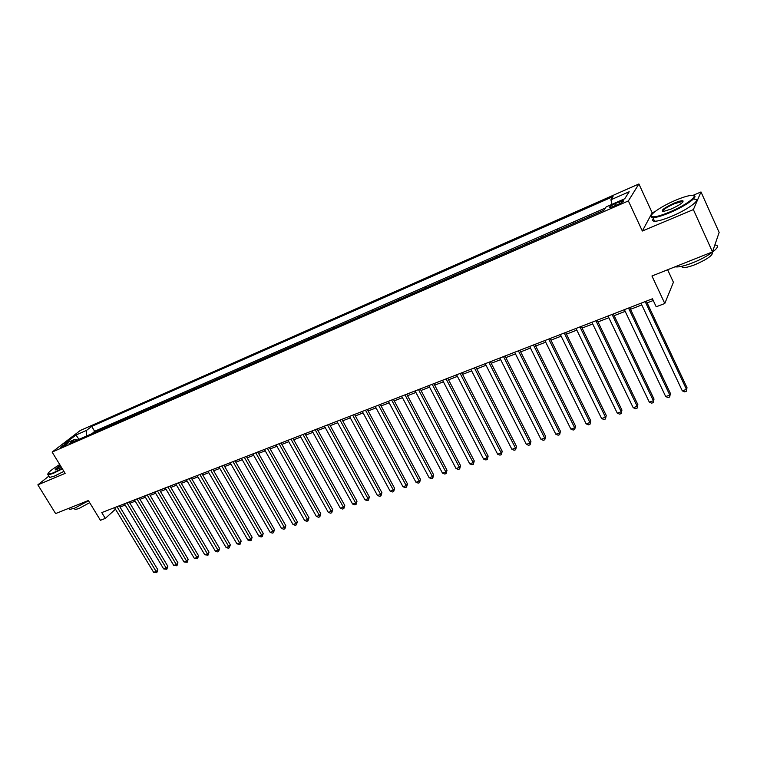 <?xml version="1.0" encoding="UTF-8"?>
<svg xmlns="http://www.w3.org/2000/svg" width="757" height="757" viewBox="0 0 757 757"><rect width="100%" height="100%" fill="white"/><g stroke="black" fill="none" stroke-linecap="round" stroke-linejoin="round"><path stroke-width="1.14" d="M61.809 447.198C65.868 445.163 67.979 443.744 68.13 442.949L66.777 443.375C62.736 445.409 60.636 446.829 60.465 447.633L61.809 447.198M638.899 183.97L80.27 430.487L52.129 452.08L628.367 200.927L638.899 183.97L652.165 212.764L642.343 231.017L693.374 209.594L700.991 191.956L692.901 195.41M655.051 211.534L652.165 212.764M700.991 191.956L719.15 232.418L712.488 251.892L651.957 276.002L664.788 303.491L673.418 282.257L667.636 269.757M48.874 476.087L37.85 484.84L55.611 513.568L88.37 500.519L100.416 520.286L105.318 518.403L115.452 509.177M693.374 209.594L712.488 251.892M598.427 212.632L589.438 216.559M582.36 219.653L573.532 223.504M566.52 226.561L557.852 230.346M550.897 233.374L542.391 237.092M535.502 240.092L527.146 243.745M520.324 246.716L512.12 250.302M505.364 253.254L497.302 256.774M490.602 259.698L482.682 263.152M476.049 266.048L468.271 269.445M461.685 272.312L454.049 275.643M447.529 278.491L440.025 281.774M433.553 284.594L426.182 287.811M419.775 290.612L412.527 293.773M406.168 296.545L399.053 299.649M392.751 302.403L385.748 305.459M379.503 308.184L372.624 311.184M366.435 313.89L359.67 316.842M353.528 319.52L346.886 322.416M340.792 325.075L334.263 327.932M328.216 330.563L321.801 333.364M315.801 335.985L309.49 338.739M303.548 341.331L297.34 344.047M291.445 346.621L285.342 349.28M279.484 351.835L273.485 354.456M267.685 356.982L261.78 359.556M256.027 362.073L250.226 364.609M244.511 367.098L238.805 369.596M233.128 372.065L227.516 374.516M221.896 376.967L216.37 379.38M210.787 381.821L205.355 384.187M199.82 386.609L194.473 388.937M188.976 391.341L183.724 393.631M178.264 396.015L173.098 398.267M167.675 400.633L162.594 402.856M157.21 405.203L152.214 407.38M146.867 409.717L141.947 411.865M136.648 414.174L131.803 416.293M126.542 418.583L121.773 420.665M116.55 422.945L111.866 424.989M106.671 427.26L102.063 429.276M664.788 303.491L656.205 306.784L652.449 298.769L101.779 512.584L105.318 518.403M619.179 201.901L615.441 203.529C610.587 205.857 608.628 207.267 609.574 207.749L617.267 204.863C622.159 202.516 624.118 201.107 623.153 200.633L619.179 201.901L619.945 203.557M77.252 440.101L75.094 439.23L69.71 443.394L603.906 210.247L606.158 206.879L624.743 198.75L629.181 191.748L610.927 199.782L613.056 196.602L91.701 426.39L86.544 430.383L86.421 436.098M75.094 439.23L64.459 443.876L75.993 435.02L86.544 430.383M605.411 208.005L94.634 431.291L92.363 433.506M96.905 431.518L92.184 433.203M100.804 429.825L101.883 428.973M110.607 425.538L111.686 424.696M120.533 421.214L121.593 420.362M130.573 416.833L131.623 415.981M140.717 412.395L141.767 411.553M150.993 407.919L152.025 407.077M161.383 403.377L162.405 402.544M171.896 398.797L172.908 397.955M182.532 394.151L183.544 393.318M193.3 389.448L194.294 388.615M204.191 384.698L205.175 383.865M215.215 379.891L216.19 379.058M226.371 375.018L227.337 374.195M237.66 370.088L238.616 369.265M249.1 365.101L250.037 364.278M260.673 360.048L261.6 359.225M272.388 354.929L273.305 354.115M284.253 349.753L285.152 348.939M296.261 344.511L297.151 343.706M308.43 339.202L309.301 338.398M320.75 333.828L321.611 333.023M333.231 328.377L334.074 327.582M345.864 322.861L346.697 322.066M358.667 317.278L359.48 316.483M371.64 311.619L372.444 310.824M384.783 305.875L385.568 305.099M398.097 300.065L398.863 299.289M411.59 294.18L412.338 293.404M425.264 288.209L425.992 287.442M439.126 282.162L439.836 281.396M453.169 276.031L453.859 275.274M467.41 269.814L468.081 269.066M481.849 263.512L482.493 262.774M496.478 257.125L497.112 256.386M511.325 250.652L511.931 249.914M526.37 244.085L526.957 243.357M541.634 237.424L542.201 236.704M557.124 230.667L557.654 229.948M572.822 223.807L573.342 223.107M588.757 216.852L589.249 216.161M642.343 231.017L628.367 200.927M37.85 484.84L65.14 473.38L52.129 452.08M120.003 507.076L125.208 505.061M129.93 503.235L135.238 501.181M139.979 499.336L145.382 497.245M150.141 495.4L155.639 493.271M160.418 491.425L166.029 489.249M170.817 487.394L176.532 485.18M181.33 483.316L187.159 481.064M191.975 479.2L197.908 476.901M202.744 475.027L208.8 472.68M213.644 470.807L219.804 468.413M224.678 466.53L230.951 464.098M235.834 462.205L242.24 459.726M247.132 457.834L253.652 455.307M258.563 453.396L265.215 450.822M270.145 448.92L276.92 446.289M281.859 444.378L288.767 441.7M293.725 439.779L300.766 437.054M305.743 435.124L312.915 432.351M317.902 430.411L325.217 427.582M330.222 425.642L337.679 422.756M342.694 420.807L350.302 417.864M355.336 415.915L363.076 412.915M368.129 410.956L376.03 407.9M381.093 405.932L389.155 402.809M394.236 400.841L402.44 397.662M407.54 395.693L415.915 392.448M421.024 390.47L429.56 387.158M434.688 385.171L443.394 381.802M448.541 379.806L457.417 376.371M462.574 374.374L471.63 370.864M476.806 368.858L486.041 365.281M491.227 363.275L500.642 359.622M505.846 357.607L515.451 353.888M520.674 351.863L530.468 348.069M535.701 346.044L545.702 342.164M550.945 340.139L561.145 336.184M566.406 334.149L576.815 330.118M582.095 328.074L592.712 323.958M598.002 321.905L608.836 317.713M614.145 315.66L625.197 311.373M630.515 309.31L641.804 304.939M647.131 302.876L653.263 300.501M611.911 204.362L610.927 199.782M94.634 431.291L91.701 426.39M75.993 435.02L78.974 439.344M645.182 301.598L686.485 389.391L682.294 390.83L640.99 303.216M646.327 301.154L687.006 387.679L686.315 391.293L684.64 391.861L682.294 390.83M687.006 387.679L686.315 391.293M669.633 212.036C687.309 204.731 701.02 193.716 690.535 195.467C686.807 196.025 681.764 197.643 675.395 200.34C661.098 206.349 647.86 215.518 651.976 216.672C654.654 217.335 660.539 215.783 669.633 212.036M693.677 195.647C699.43 196.158 685.454 206.197 669.794 212.689C661.93 215.953 656.3 217.59 652.894 217.619L651.701 217.429L651.313 215.631M671.109 209.046L663.671 211.421C660.189 210.891 663.624 208.147 673.985 203.198C678.556 201.296 681.546 200.501 682.956 200.813C683.694 202.308 679.748 205.052 671.109 209.046M682.994 201.92L682.104 201.485L674.137 203.832C666.614 207.267 662.81 209.812 662.735 211.468M715.251 245.05C722.926 245.505 709.195 256.424 692.693 262.793C684.83 265.849 679.143 267.221 675.613 266.909L675.036 266.814M712.479 252.232C713.132 255.137 707.36 259.263 695.144 264.619C689.476 266.814 685.369 267.789 682.805 267.552L681.309 266.398M694.595 199.223C702.051 199.034 687.971 209.575 671.478 216.37C663.615 219.615 657.984 221.243 654.568 221.243C652.525 221.139 652.127 220.268 653.367 218.631M59.727 464.514C51.429 469.671 47.502 472.907 47.937 474.232L53.179 472.898L62.102 468.403M62.348 468.81L53.17 473.428L48.136 474.894L47.786 474.005M61.487 467.4L55.658 469.898C54.428 469.775 55.98 468.299 60.323 465.489M60.56 465.877L55.725 469.889M88.522 500.774L74.527 508.25L69.407 509.48L68.859 508.6M89.676 502.667L78.737 508.628L75.028 509.508L74.631 508.865M63.91 471.365L54.731 475.983L49.697 477.43L49.252 476.702M628.518 308.061L669.822 395.116L665.687 396.536L624.383 309.67M629.701 307.597L670.39 393.394L669.68 396.99L668.034 397.548L665.687 396.536M670.39 393.394L669.68 396.99M612.091 314.439L653.395 400.756L649.326 402.156L608.022 316.019M613.331 313.956L654.01 399.034L653.291 402.601L651.663 403.159L649.326 402.156M654.01 399.034L653.291 402.601M595.91 320.722L637.205 406.32L633.193 407.692L591.898 322.283M597.188 320.23L637.858 404.588L637.129 408.137L635.52 408.685L633.193 407.692M637.858 404.588L637.129 408.137M579.957 326.92L621.242 411.799L617.277 413.152L576.011 328.453M581.281 326.399L621.942 410.067L621.194 413.596L619.614 414.136L617.277 413.152M621.942 410.067L621.194 413.596M564.239 333.023L605.496 417.202L601.597 418.545L560.341 334.537M565.602 332.493L606.243 415.461L605.486 418.981L603.925 419.51L601.597 418.545M606.243 415.461L605.486 418.981M548.73 339.041L589.977 422.529L586.126 423.854L544.889 340.536M550.14 338.493L590.763 420.788L589.987 424.289L588.454 424.819L586.126 423.854M590.763 420.788L589.987 424.289M533.448 344.974L574.667 427.79L570.873 429.087L529.663 346.451M534.896 344.416L575.5 426.04L574.714 429.522L573.191 430.042L570.873 429.087M575.5 426.04L574.714 429.522M518.384 350.832L559.574 432.966L555.837 434.253L514.646 352.279M519.86 350.254L560.435 431.225L559.641 434.688L558.146 435.199L555.837 434.253M560.435 431.225L559.641 434.688M503.519 356.594L544.68 438.085L540.99 439.353L499.838 358.033M505.042 356.008L545.589 436.335L544.68 438.085L544.775 439.779L543.299 440.281L540.99 439.353M545.589 436.335L544.775 439.779M488.861 362.291L529.995 443.129L526.352 444.378L485.228 363.701M490.413 361.685L530.931 441.369L529.995 443.129L530.108 444.804L528.66 445.296L526.352 444.378M530.931 441.369L530.108 444.804M474.412 367.902L515.508 448.106L511.912 449.336L470.826 369.293M475.992 367.287L516.473 446.346L515.508 448.106L515.649 449.753L514.211 450.245L511.912 449.336M516.473 446.346L515.649 449.753M460.152 373.438L501.2 453.017L497.661 454.228L456.613 374.81M461.77 372.813L502.213 451.257L501.2 453.017L501.371 454.645L499.951 455.137L497.661 454.228M502.213 451.257L501.371 454.645M446.081 378.897L487.101 457.853L483.6 459.054L442.59 380.251M447.737 378.263L488.142 456.093L487.101 457.853L487.29 459.471L485.89 459.953L483.6 459.054M488.142 456.093L487.29 459.471M432.2 384.291L473.172 462.641L469.719 463.823L428.765 385.625M433.884 383.638L474.251 460.871L473.172 462.641L473.39 464.23L472.008 464.703L469.719 463.823M474.251 460.871L473.39 464.23M418.507 389.609L459.433 467.353L456.026 468.526L415.11 390.924M420.22 388.937L460.54 465.593L459.433 467.353L459.669 468.933L458.307 469.397L456.026 468.526M460.54 465.593L459.669 468.933M404.995 394.851L445.873 472.008L442.514 473.163L401.645 396.157M406.736 394.179L447.008 470.248L445.873 472.008L446.128 473.57L444.785 474.033L442.514 473.163M447.008 470.248L446.128 473.57M391.662 400.037L432.484 476.607L429.172 477.752L388.35 401.314M393.432 399.346L433.647 474.838L432.484 476.607L432.767 478.15L431.433 478.604L429.172 477.752M433.647 474.838L432.767 478.15M378.5 405.146L419.274 481.149L416 482.275L375.235 406.414M380.298 404.446L420.466 479.38L419.274 481.149L419.567 482.673L418.261 483.117L416 482.275M420.466 479.38L419.567 482.673M365.508 410.19L406.225 485.625L402.989 486.742L362.281 411.439M367.334 409.48L407.446 483.855L406.225 485.625L406.547 487.129L405.25 487.574L402.989 486.742M407.446 483.855L406.547 487.129M352.677 415.167L393.347 490.053L390.148 491.142L349.497 416.397M354.531 414.448L394.596 488.274L393.347 490.053L393.687 491.539L392.41 491.974L390.148 491.142M394.596 488.274L393.687 491.539M340.025 420.078L380.629 494.416L377.478 495.494L336.884 421.299M341.899 419.35L381.907 492.646L380.629 494.416L380.979 495.892L379.721 496.318L377.478 495.494M381.907 492.646L380.979 495.892M327.526 424.932L368.072 498.731L364.959 499.8L324.422 426.134M329.427 424.194L369.369 496.961L368.072 498.731L368.441 500.188L367.202 500.614L364.959 499.8M369.369 496.961L368.441 500.188M315.186 429.73L355.667 502.989L352.592 504.039L312.121 430.913M317.107 428.982L356.992 501.219L355.667 502.989L356.055 504.427L354.825 504.853L352.592 504.039M356.992 501.219L356.055 504.427M302.999 434.461L343.423 507.19L340.376 508.24L299.971 435.635M304.948 433.704L344.766 505.421L343.423 507.19L343.829 508.619L342.609 509.035L340.376 508.24M344.766 505.421L343.829 508.619M290.962 439.126L331.32 511.344L328.32 512.375L287.982 440.29M292.931 438.369L332.692 509.575L331.32 511.344L331.746 512.754L330.544 513.17L328.32 512.375M332.692 509.575L331.746 512.754M279.078 443.744L319.369 515.451L316.407 516.473L276.135 444.889M281.074 442.968L320.769 513.681L319.369 515.451L319.814 516.842L318.621 517.249L316.407 516.473M320.769 513.681L319.814 516.842M267.344 448.305L307.56 519.501L304.636 520.513L264.43 449.431M269.36 447.519L308.979 517.731L307.56 519.501L308.023 520.882L306.85 521.289L304.636 520.513M308.979 517.731L308.023 520.882M255.743 452.809L295.902 523.513L293.006 524.506L252.866 453.926M257.777 452.014L297.34 521.734L295.902 523.513L296.375 524.875L295.221 525.273L293.006 524.506M297.34 521.734L296.375 524.875M244.293 457.256L284.377 527.468L281.519 528.452L241.455 458.354M246.347 456.452L285.834 525.699L284.377 527.468L284.869 528.821L283.724 529.209L281.519 528.452M285.834 525.699L284.869 528.821M232.976 461.647L272.993 531.376L270.164 532.351L230.175 462.735M235.049 460.843L274.469 529.607L272.993 531.376L273.495 532.71L272.359 533.098L270.164 532.351M274.469 529.607L273.495 532.71M221.801 465.981L261.742 535.237L258.951 536.202L219.028 467.06M223.892 465.177L263.237 533.467L261.742 535.237L262.253 536.562L261.137 536.95L258.951 536.202M263.237 533.467L262.253 536.562M210.758 470.277L250.624 539.06L247.861 540.006L208.014 471.337M212.868 469.454L252.138 537.29L250.624 539.06L251.154 540.366L250.047 540.744L247.861 540.006M252.138 537.29L251.154 540.366M199.839 474.516L239.628 542.826L236.903 543.763L197.132 475.566M201.968 473.683L241.171 541.066L239.628 542.826L240.177 544.122L239.089 544.501L236.903 543.763M241.171 541.066L240.177 544.122M189.061 478.698L228.775 546.563L226.078 547.481L186.383 479.739M191.199 477.866L230.327 544.794L228.775 546.563L229.333 547.841L228.254 548.21L226.078 547.481M230.327 544.794L229.333 547.841M178.397 482.834L218.035 550.244L215.376 551.162L175.756 483.865M180.554 482.001L219.615 548.484L218.035 550.244L218.612 551.512L217.543 551.881L215.376 551.162M219.615 548.484L218.612 551.512M167.865 486.931L207.427 553.887L204.797 554.796L165.253 487.943M170.041 486.079L209.017 552.127L207.427 553.887L208.014 555.146L204.797 554.796M209.017 552.127L208.014 555.146M157.456 490.971L196.934 557.493L194.331 558.382L154.873 491.974M159.642 490.12L198.542 555.733L196.934 557.493L197.53 558.732L194.331 558.382M198.542 555.733L197.53 558.732M147.161 494.964L186.563 561.051L183.989 561.94L144.615 495.958M149.366 494.113L188.19 559.291L186.563 561.051L187.178 562.281L183.989 561.94M188.19 559.291L187.178 562.281M136.989 498.92L176.315 564.571L173.769 565.451L134.472 499.894M139.212 498.059L177.952 562.811L176.315 564.571L176.93 565.791L173.769 565.451M177.952 562.811L176.93 565.791M126.939 502.818L166.18 568.053L163.663 568.914L124.441 503.793M129.163 501.957L167.836 566.293L166.18 568.053L166.805 569.264L163.663 568.914M167.836 566.293L166.805 569.264M116.994 506.679L156.15 571.497L153.662 572.349L114.525 507.635M119.237 505.808L157.825 569.737L156.15 571.497L156.794 572.689L153.662 572.349M157.825 569.737L156.794 572.689M616.264 205.298L615.441 203.529M623.418 201.201L623.153 200.633M654.568 221.243L652.894 217.619M682.104 201.485L682.54 202.431M682.18 266.199L682.805 267.552M682.663 201.57L682.956 200.813M651.976 216.672L651.701 217.429M49.697 477.43L48.136 474.894M74.309 508.335L75.028 509.508M69.407 509.48L68.707 508.354M47.937 474.232L47.786 474.79"/></g></svg>
